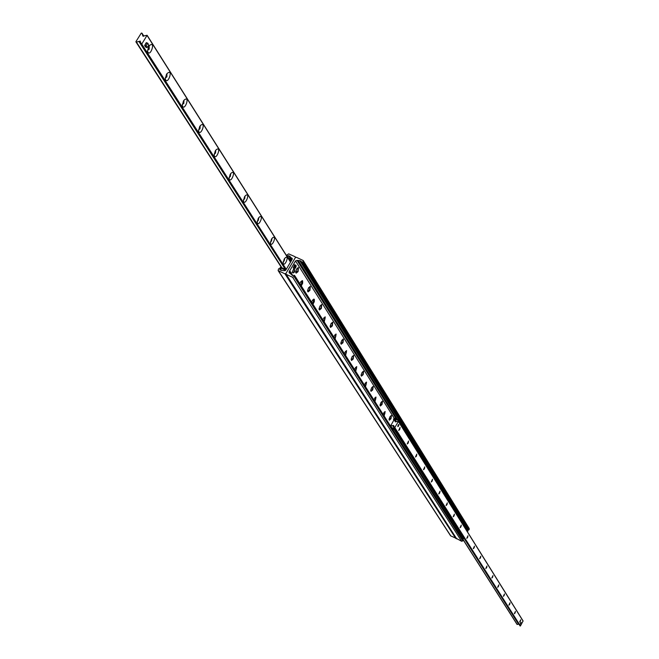 <?xml version="1.0" encoding="UTF-8"?>
<svg xmlns="http://www.w3.org/2000/svg" width="659" height="659" viewBox="0 0 659 659"><rect width="100%" height="100%" fill="white"/><g stroke="black" fill="none" stroke-linecap="round" stroke-linejoin="round"><path stroke-width="0.99" d="M384.79 413.028L384.84 411.595M382.92 414.083L385.177 411.57L384.139 415.994M375.646 398.596L375.679 397.122M373.719 399.634L376.017 397.105L374.979 401.619M366.19 383.686L366.215 382.162M364.205 384.708L366.552 382.146L365.506 386.759M356.412 368.257L356.42 366.684M354.369 369.271L356.758 366.676L355.712 371.388M346.296 352.301L346.288 350.679M344.187 353.29L346.618 350.67L345.58 355.481M335.818 335.777L335.793 334.105M333.643 336.749L336.131 334.097L335.093 339.014M324.969 318.659L324.92 316.93M322.729 319.607L325.258 316.93L324.228 321.963M313.717 300.916L313.651 299.128M311.402 301.838L313.981 299.128L314.327 299.392L314.327 301.616L312.959 304.277M292.761 275.495L294.071 275.264L294.598 276.006L292.621 277.266L286.195 274.383L285.948 273.46L295.339 257.628L296.344 257.282L303.181 260.494L302.736 262.257L301.756 262.348L301.155 261.178L299.804 260.635L297.085 260.387L295.537 260.923L289.153 271.681L289.144 272.752L292.761 275.495L289.713 270.734M299.656 283.403L302.283 280.66L302.646 280.932L302.67 283.213L301.27 285.932M298.09 271.607L296.171 273.147L295.636 271.854L296.69 268.88L298.445 267.595L298.09 271.607M309.936 290.372L308.058 291.904L307.555 290.635L308.601 287.728L310.307 286.467L309.936 290.372M321.353 308.461L319.516 309.977L319.047 308.733L320.085 305.883L321.749 304.656L321.353 308.461M332.367 325.9L330.563 327.408L330.118 326.189L331.156 323.388L332.77 322.193L332.367 325.9M342.993 342.738L341.222 344.229L340.81 343.026L341.84 340.283L343.413 339.113L342.993 342.738M353.249 358.99L351.511 360.473L351.123 359.295L352.153 356.601L353.685 355.448L353.249 358.99M363.167 374.691L361.462 376.157L361.091 375.004L362.112 372.36L363.611 371.231L363.167 374.691M372.747 389.873L371.075 391.331L370.729 390.194L371.742 387.599L373.2 386.487L372.747 389.873M382.014 404.552L380.375 406.002L380.054 404.881L381.059 402.336L382.484 401.24L382.014 404.552M390.985 418.762L389.37 420.203L389.074 419.099L390.07 416.595L391.462 415.524L390.985 418.762M302.044 282.505L301.962 280.66M292.242 275.503L289.466 271.162M380.062 405.59L381.759 404.165L382.129 401.282M370.753 390.911C372.055 390.581 372.78 389.189 372.912 386.726L372.854 386.52M361.124 375.737C362.45 375.432 363.183 374.015 363.323 371.478L363.257 371.256M351.708 359.723L353.216 358.068L353.339 355.473M340.851 343.784C342.161 343.767 342.927 342.301 343.141 339.385L343.067 339.13M319.113 309.516C320.48 309.615 321.279 308.091 321.493 304.96L321.403 304.664M307.638 291.426C308.939 291.649 309.746 290.108 310.068 286.789L309.969 286.484M468.911 528.254L469.241 529.35L468.178 529.918L301.781 262.381M467.445 528.74L466.687 528.576M294.606 275.47L463.104 539.935L462.807 540.891L461.646 541.278L456.473 538.469M292.135 259.415L285.759 270.157L284.202 270.701L281.492 270.437L280.166 269.926L279.548 268.715L278.568 268.814L278.131 270.602L284.935 273.814L285.948 273.46L295.339 257.628L295.084 256.713L288.683 253.872L286.714 255.124L287.242 255.857L289.878 256.153L290.495 257.364L292.151 258.353L292.135 259.415M278.131 270.602L450.591 535.8L456.341 538.403M148.712 46.501L149.214 45.792C156.455 39.334 149.988 59.112 147.492 51.081L148.712 46.501M147.715 50.249L149.189 49.194L149.206 45.8M166.472 74.376L167.098 73.511C173.951 67.646 167.608 86.378 165.269 78.915L166.472 74.376M165.261 77.91L166.884 76.922L166.974 73.651M183.449 101.016L184.182 100.028C190.682 94.682 184.462 112.475 182.271 105.506L183.449 101.016M182.263 104.435L183.803 103.43L183.968 100.283M199.693 126.52L200.525 125.424C206.687 120.531 200.591 137.476 198.54 130.952L199.693 126.52M198.598 129.839L199.99 128.81L200.221 125.77M215.254 150.944L216.168 149.766C222.025 145.268 216.053 161.439 214.126 155.318L215.254 150.944M214.126 154.14L215.509 153.119L215.781 150.194M230.18 174.363L231.161 173.111C236.721 168.968 230.881 184.429 229.06 178.671L230.18 174.363M229.068 177.452L230.378 176.431L230.699 173.614M244.497 196.835L245.543 195.525C250.824 191.695 245.115 206.506 243.402 201.077L244.497 196.835M243.41 199.817L244.662 198.804L245.016 196.085M258.246 218.426L259.341 217.058C264.374 213.508 258.789 227.726 257.167 222.594L258.246 218.426M257.183 221.3L258.369 220.287L258.765 217.676M271.467 239.168L272.604 237.759C277.398 234.456 271.936 248.13 270.404 243.27L271.467 239.168M270.429 241.952L271.549 240.947L271.969 238.426M284.177 259.127L285.355 257.677C289.927 254.605 284.581 267.768 283.131 263.155L284.177 259.127M283.164 261.804L284.235 260.816L284.68 258.394M146.158 45.718L147.83 43.239L148.745 45.191L147.006 47.613L146.158 45.718L144.725 45.117L146.57 43.164M145.466 46.55L144.947 45.71M141.759 44.054L140.285 42.085L140.351 41.13L136.405 42.061L135.927 41.624L141.265 33.107L141.965 33.139L142.904 36.113L147.105 35.273L141.759 44.054L285.849 268.674M399.741 429.528L398.711 430.451L400.046 427.477L399.741 429.528M408.234 443.037L407.229 443.952L408.547 441.028L408.234 443.037M416.463 456.127L415.475 457.033L416.785 454.15L416.463 456.127M424.445 468.813L423.473 469.71L424.767 466.877L424.445 468.813M432.189 481.119L431.233 482.009L432.51 479.225L432.189 481.119M439.701 493.056L438.762 493.945L440.023 491.202L439.701 493.056M446.991 504.654L446.069 505.527L447.321 502.833L446.991 504.654M454.067 515.906L453.161 516.78L454.405 514.119L454.067 515.906M460.954 526.846L460.056 527.719L461.284 525.091L460.954 526.846M467.643 537.48L466.761 538.345L467.972 535.759L467.643 537.48M474.142 547.827L473.277 548.675L474.48 546.13L474.142 547.827M480.469 557.885L479.62 558.725L480.806 556.221L480.469 557.885M486.63 567.671L485.79 568.511L486.96 566.032L486.63 567.671M492.619 577.202L491.795 578.034L492.957 575.587L492.619 577.202M498.459 586.477L497.652 587.309L498.789 584.895L498.459 586.477M504.143 595.522L503.344 596.337L504.481 593.965L504.143 595.522M509.687 604.328L508.896 605.143L510.017 602.796L509.687 604.328M515.091 612.919L514.317 613.727L515.42 611.412L515.091 612.919M520.355 621.289L519.597 622.096L520.692 619.806L520.355 621.289M520.511 622.936L521.088 622.335L520.264 624.057L520.511 622.936M398.085 425.088L398.86 424.388L398.621 425.953L397.847 426.645L398.085 425.088M394.173 419.552L395.285 421.776L398.44 421.365L394.634 427.839L393.612 425.442L390.63 425.936L394.173 419.552M398.464 421.455L523.089 620.943L520.429 625.968L394.395 427.707M518.888 624.114L517.076 624.452L462.288 538.288M394.156 419.116L393.629 418.869L393.497 419.462L394.024 419.709L394.617 418.77L396.331 421.496M390.63 425.936L391.668 427.6M394.453 429.05L393.81 428.605L393.514 429.133L394.148 429.577L394.453 429.05L463.821 538.321L463.557 538.79L461.943 538.115M393.876 420.071L393.497 419.462M392.08 428.457L393.514 429.133M393.81 428.605L391.471 427.502M467.783 531.203L399.049 420.994L399.354 420.467L468.038 530.742L467.783 531.203L466.827 530.857M399.354 420.467L398.72 420.022L398.415 420.549L399.049 420.994M398.415 420.549L394.617 418.77M398.72 420.022L394.914 418.243L393.629 418.869M394.148 429.577L463.557 538.79M291.08 261.186L290.545 260.511L290.916 261.466M290.743 261.755L290.413 261.236M288.675 259.028L290.611 259.885L290.545 260.511M286.566 268.781L285.075 269.21L280.693 267.249L279.935 267.883L280.693 267.249M285.619 268.806L286.476 268.938M280.33 267.859L284.713 269.819L286.228 269.078M291.154 260.783L291.327 259.588L287.999 257.957M281.574 270.429L279.935 267.883M296.155 265.684L295.858 265.272L294.861 265.981L296.188 265.808L295.833 267.414L295.314 267.356M294.754 266.467L295.603 267.801L295.183 268.271L294.235 266.195L294.861 265.981M294.466 265.808L295.372 267.241M294.985 266.071L295.833 267.414M294.433 268.477L293.173 267.908L294.598 264.712M294.622 266.376L294.532 268.518L294.935 268.427M147.789 43.239L146.174 42.802L147.608 43.403M145.45 43.964L146.174 42.802M147.006 47.613L145.688 47.069M145.573 47.02L144.659 45.586L146.092 46.188M144.725 45.117L144.659 45.586M293.247 272.908L292.135 272.406L293.552 269.21M294.466 272.052L293.346 272.95L294.672 269.712L294.466 272.052M300.866 285.298L302.119 282.587L300.57 284.836M312.572 303.667L313.808 301.015L312.292 303.231M323.857 321.386L325.068 318.783L323.585 320.958M334.739 338.471L335.933 335.917L334.484 338.059M345.25 354.962L346.42 352.45L344.995 354.567M355.399 370.893L356.552 368.422L355.152 370.506M365.21 386.281L366.338 383.859L364.971 385.91M374.691 401.166L375.803 398.786L374.46 400.812M383.868 415.565L384.963 413.226L383.645 415.219M394.206 418.243L295.537 260.923M469.241 529.35L303.165 261.549M468.936 529.894L302.736 262.257M399.354 420.458L299.804 260.635M397.435 419.421L298.461 260.882M397.064 419.248L298.123 260.849M396.166 418.827L297.085 260.387M290.265 273.419L289.153 271.681M463.112 540.347L294.598 276.006M462.807 540.891L294.178 276.722M461.646 541.278L292.621 277.266M456.753 538.905L286.195 274.383M287.242 255.857L288.782 258.303M288.535 255.626L290.792 259.201M290.701 257.537L292.011 259.621M291.739 258.007L292.291 258.88M278.535 270.94L450.896 536.072M284.935 273.814L455.789 538.444M285.578 268.888L141.306 44.128M285.553 268.921L139.411 41.245M285.248 269.226L138.975 41.542M281.961 267.818L136.405 42.061M281.788 267.735L136.248 42.052M281.591 267.653L136.018 41.954M143.81 36.047L141.973 33.164L143.81 36.047M143.637 36.204L142.97 35.158M143.365 36.303L142.929 35.619M290.512 262.142L147.097 35.52M394.51 419.528L395.919 421.776L394.519 419.536M395.804 421.875L395.301 421.06M395.614 421.933L395.285 421.406M523.089 621.091L398.44 421.546M520.429 625.968L394.898 427.749M520.223 626.034L394.634 427.839M520.091 625.968L394.461 427.765M518.872 624.139L392.945 425.5M518.641 624.304L392.64 425.706M517.216 624.518L462.313 538.296M391.891 427.699L390.812 426.011M391.866 427.691L390.795 426.019M396.018 421.636L394.288 418.885M285.24 270.643L284.713 269.819M298.197 268.46C297.744 275.413 293.963 269.416 298.197 268.46M298.181 268.427L297.934 267.669M297.95 267.653L298.206 267.941C298.033 271.459 297.201 273.04 295.726 272.661L296.451 272.315M310.059 287.299L309.763 289.548L308.28 291.097L307.802 290.347L308.223 288.65L309.228 287.299L310.059 287.299M310.027 287.266L310.068 286.789M307.629 291.41L308.313 291.097M321.485 305.463L321.188 307.654L319.739 309.186L319.277 308.461L319.697 306.806L320.678 305.471L321.485 305.463M321.452 305.422L321.246 304.73M319.104 309.491L319.755 309.186M332.498 322.976L332.21 325.118L330.785 326.633L330.348 325.933L330.76 324.319L331.724 323.001L332.498 322.976M332.466 322.926L332.507 322.482C332.276 325.505 331.502 326.996 330.175 326.955L330.785 326.633M343.133 339.871L342.837 341.963L341.453 343.471L341.024 342.795L341.436 341.205L342.375 339.912L343.133 339.871M343.092 339.813L342.927 339.187M340.843 343.759L341.428 343.471M353.405 356.189C351.28 359.839 351.28 359.839 353.405 356.189M353.405 355.703L353.356 356.132M363.323 371.956C361.239 375.548 361.239 375.548 363.323 371.956M361.116 375.696L361.634 375.424M363.266 371.89L363.134 371.314M372.912 387.195C370.869 390.729 370.869 390.729 372.912 387.195M370.745 390.869L371.239 390.606M372.854 387.121L372.73 386.578M382.179 401.932C380.177 405.417 380.177 405.417 382.179 401.932M380.054 405.549L380.523 405.285M382.121 401.858L382.014 401.331M391.158 416.2C389.189 419.635 389.189 419.635 391.158 416.2M389.065 419.75L389.518 419.495M391.092 416.126L391.001 415.615M469.233 528.534L303.181 260.494M468.195 529.943L301.756 262.348M456.547 538.732L285.94 274.16M295.356 256.944L295.611 257.356M286.706 255.651L288.222 258.056M285.569 268.888L141.29 44.112M281.541 267.628L135.919 41.871M290.578 262.035L147.105 35.273M523.089 620.943L398.44 421.365M520.033 625.918L394.387 427.699M517.076 624.452L462.14 538.214M291.69 260.157L291.327 259.588M294.499 264.663L295.858 265.272M146.397 42.646L147.83 43.239M145.639 47.069L147.031 47.646M293.461 269.169L294.672 269.712M389.082 419.791C390.902 418.308 391.603 416.958 391.158 415.738L391.042 415.598M302.119 282.587L300.801 281.484M313.808 301.015L312.531 299.936M325.068 318.783L323.841 317.729M335.933 335.917L334.747 334.887M346.42 352.45L345.275 351.453M356.552 368.422L355.44 367.45M366.338 383.859L365.259 382.912M375.803 398.786L374.757 397.855M384.963 413.226L383.95 412.32"/></g></svg>
